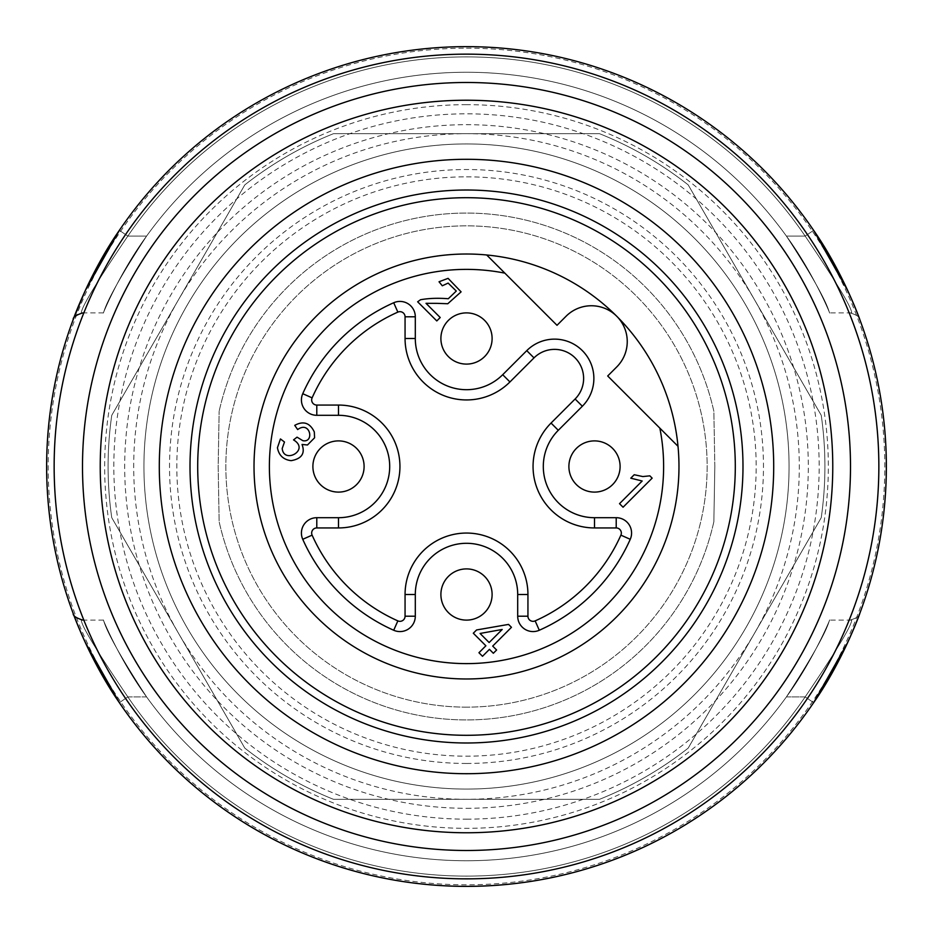 <?xml version="1.0" encoding="UTF-8"?>
<svg xmlns="http://www.w3.org/2000/svg" width="933" height="933" viewBox="0 0 933 933"><rect width="100%" height="100%" fill="white"/><g stroke="black" fill="none" stroke-linecap="round" stroke-linejoin="round"><path stroke-width="0.7" stroke-dasharray="4.67 3.5" d="M714.83 466.5L713.862 411.301A253.449 253.449 0 0 0 219.138 411.301A253.449 253.449 0 0 1 713.862 411.301L714.83 466.5L713.862 521.699L714.83 466.5M713.862 521.699A253.449 253.449 0 0 1 219.138 521.699L218.17 466.5L219.138 411.301L218.17 466.5L219.138 521.699A253.449 253.449 0 0 0 713.862 521.699M821.238 415.302L688.204 184.897A358.412 358.412 0 0 0 599.522 133.687L333.478 133.687A358.412 358.412 0 0 0 244.796 184.897L111.762 415.302A358.412 358.412 0 0 0 111.762 517.698L244.796 748.103A358.412 358.412 0 0 0 333.478 799.313L599.522 799.313A358.412 358.412 0 0 0 688.204 748.103L821.238 517.698A358.412 358.412 0 0 0 821.238 415.302A358.412 358.412 0 0 1 821.238 517.698L688.204 748.103A358.412 358.412 0 0 1 599.522 799.313L333.478 799.313A358.412 358.412 0 0 1 244.796 748.103L111.762 517.698A358.412 358.412 0 0 1 111.762 415.302L244.796 184.897A358.412 358.412 0 0 1 333.478 133.687L599.522 133.687A358.412 358.412 0 0 1 688.204 184.897L821.238 415.302M754.715 632.901A332.813 332.813 0 0 0 466.5 133.687A332.813 332.813 0 0 0 178.285 632.901A332.813 332.813 0 0 0 754.715 632.901M283.364 149.303A366.272 366.272 0 0 0 283.364 783.697A366.272 366.272 0 0 0 832.772 466.5A366.272 366.272 0 0 0 283.364 149.303M274.5 133.944A384.011 384.011 0 0 0 219.663 760.663A384.011 384.011 0 0 0 827.349 597.843A384.011 384.011 0 0 0 274.5 133.944M466.5 159.298A307.202 307.202 0 0 0 200.455 620.107A307.202 307.202 0 0 0 732.545 620.107A307.202 307.202 0 0 0 466.5 159.298M466.5 190.017A276.483 276.483 0 0 0 227.057 604.747A276.483 276.483 0 0 0 705.943 604.747A276.483 276.483 0 0 0 466.5 190.017M466.5 707.144A240.644 240.644 0 0 1 258.091 346.178A240.644 240.644 0 0 1 674.909 346.178A240.644 240.644 0 0 1 466.5 707.144A240.644 240.644 0 0 1 258.091 346.178A240.644 240.644 0 0 1 674.909 346.178A240.644 240.644 0 0 1 466.5 707.144M786.414 236.096C811.745 275.188 826.055 300.589 829.344 312.31C832.411 319.518 814.346 273.836 786.414 236.096C811.745 275.188 826.055 300.589 829.344 312.31C832.411 319.518 814.346 273.836 786.414 236.096A394.251 394.251 0 0 0 146.586 236.096C121.255 275.188 106.945 300.589 103.656 312.31C100.589 319.518 118.654 273.836 146.586 236.096C121.255 275.188 106.945 300.589 103.656 312.31C100.589 319.518 118.654 273.836 146.586 236.096A394.251 394.251 0 0 1 786.414 236.096C811.745 275.188 826.055 300.589 829.344 312.31C832.411 319.518 814.346 273.836 786.414 236.096C811.745 275.188 826.055 300.589 829.344 312.31C832.411 319.518 814.346 273.836 786.414 236.096A394.251 394.251 0 0 0 146.586 236.096C121.255 275.188 106.945 300.589 103.656 312.31C100.589 319.518 118.654 273.836 146.586 236.096C121.255 275.188 106.945 300.589 103.656 312.31C100.589 319.518 118.654 273.836 146.586 236.096A394.251 394.251 0 0 1 786.414 236.096C811.745 275.188 826.055 300.589 829.344 312.31C832.411 319.518 814.346 273.836 786.414 236.096C811.745 275.188 826.055 300.589 829.344 312.31C832.411 319.518 814.346 273.836 786.414 236.096A394.251 394.251 0 0 0 146.586 236.096C121.255 275.188 106.945 300.589 103.656 312.31C100.589 319.518 118.654 273.836 146.586 236.096C121.255 275.188 106.945 300.589 103.656 312.31C100.589 319.518 118.654 273.836 146.586 236.096A394.251 394.251 0 0 1 786.414 236.096L805.167 236.096C836.166 281.801 851.677 307.4 851.677 312.893C851.677 307.4 836.166 281.801 805.167 236.096C836.166 281.801 851.677 307.4 851.677 312.893C851.677 307.4 836.166 281.801 805.167 236.096C836.166 281.801 851.677 307.4 851.677 312.893C851.677 307.4 836.166 281.801 805.167 236.096C836.166 281.801 851.677 307.4 851.677 312.893C851.677 307.4 836.166 281.801 805.167 236.096C836.166 281.801 851.677 307.4 851.677 312.893C851.677 307.4 836.166 281.801 805.167 236.096C836.166 281.801 851.677 307.4 851.677 312.893C851.677 307.4 836.166 281.801 805.167 236.096L813.634 230.334A419.85 419.85 0 0 0 119.366 230.334A419.85 419.85 0 0 1 813.634 230.334L805.167 236.096L813.634 230.334C842.837 272.121 860.168 320.089 859.794 319.541C859.969 320.136 843.327 272.833 813.634 230.334A419.85 419.85 0 0 0 119.366 230.334L127.833 236.096C96.834 281.801 81.323 307.4 81.323 312.893C81.323 307.4 96.834 281.801 127.833 236.096C96.834 281.801 81.323 307.4 81.323 312.893C81.323 307.4 96.834 281.801 127.833 236.096C96.834 281.801 81.323 307.4 81.323 312.893C81.323 307.4 96.834 281.801 127.833 236.096C96.834 281.801 81.323 307.4 81.323 312.893C81.323 307.4 96.834 281.801 127.833 236.096C96.834 281.801 81.323 307.4 81.323 312.893C81.323 307.4 96.834 281.801 127.833 236.096C96.834 281.801 81.323 307.4 81.323 312.893C81.323 307.4 96.834 281.801 127.833 236.096L119.366 230.334A419.85 419.85 0 0 1 813.634 230.334L805.167 236.096L813.634 230.334A419.85 419.85 0 0 0 119.366 230.334L127.833 236.096L119.366 230.334A419.85 419.85 0 0 1 813.634 230.334L805.167 236.096L786.414 236.096L805.167 236.096A409.61 409.61 0 0 0 127.833 236.096L119.366 230.334L127.833 236.096A409.61 409.61 0 0 1 805.167 236.096L786.414 236.096L805.167 236.096A409.61 409.61 0 0 0 127.833 236.096A409.61 409.61 0 0 1 805.167 236.096L786.414 236.096M813.634 702.666L805.167 696.904L786.414 696.904A394.251 394.251 0 0 1 146.586 696.904A394.251 394.251 0 0 0 786.414 696.904C811.745 657.812 826.055 632.411 829.344 620.69C832.411 613.482 814.346 659.165 786.414 696.904C811.745 657.812 826.055 632.411 829.344 620.69C832.411 613.482 814.346 659.165 786.414 696.904C811.745 657.812 826.055 632.411 829.344 620.69C832.411 613.482 814.346 659.165 786.414 696.904C811.745 657.812 826.055 632.411 829.344 620.69C832.411 613.482 814.346 659.165 786.414 696.904A394.251 394.251 0 0 1 146.586 696.904C121.255 657.812 106.945 632.411 103.656 620.69C100.589 613.482 118.654 659.165 146.586 696.904C121.255 657.812 106.945 632.411 103.656 620.69C100.589 613.482 118.654 659.165 146.586 696.904C121.255 657.812 106.945 632.411 103.656 620.69C100.589 613.482 118.654 659.165 146.586 696.904C121.255 657.812 106.945 632.411 103.656 620.69C100.589 613.482 118.654 659.165 146.586 696.904A394.251 394.251 0 0 0 786.414 696.904C811.745 657.812 826.055 632.411 829.344 620.69C832.411 613.482 814.346 659.165 786.414 696.904C811.745 657.812 826.055 632.411 829.344 620.69C832.411 613.482 814.346 659.165 786.414 696.904A394.251 394.251 0 0 1 146.586 696.904C121.255 657.812 106.945 632.411 103.656 620.69C100.589 613.482 118.654 659.165 146.586 696.904C121.255 657.812 106.945 632.411 103.656 620.69C100.589 613.482 118.654 659.165 146.586 696.904A394.251 394.251 0 0 0 786.414 696.904L805.167 696.904C836.166 651.199 851.677 625.6 851.677 620.107C851.677 625.6 836.166 651.199 805.167 696.904C836.166 651.199 851.677 625.6 851.677 620.107C851.677 625.6 836.166 651.199 805.167 696.904C836.166 651.199 851.677 625.6 851.677 620.107C851.677 625.6 836.166 651.199 805.167 696.904C836.166 651.199 851.677 625.6 851.677 620.107C851.677 625.6 836.166 651.199 805.167 696.904C836.166 651.199 851.677 625.6 851.677 620.107C851.677 625.6 836.166 651.199 805.167 696.904C836.166 651.199 851.677 625.6 851.677 620.107C851.677 625.6 836.166 651.199 805.167 696.904L813.634 702.666L805.167 696.904L813.634 702.666L805.167 696.904L786.414 696.904L805.167 696.904A409.61 409.61 0 0 1 127.833 696.904C96.834 651.199 81.323 625.6 81.323 620.107C81.323 625.6 96.834 651.199 127.833 696.904C96.834 651.199 81.323 625.6 81.323 620.107C81.323 625.6 96.834 651.199 127.833 696.904C96.834 651.199 81.323 625.6 81.323 620.107C81.323 625.6 96.834 651.199 127.833 696.904C96.834 651.199 81.323 625.6 81.323 620.107C81.323 625.6 96.834 651.199 127.833 696.904C96.834 651.199 81.323 625.6 81.323 620.107C81.323 625.6 96.834 651.199 127.833 696.904C96.834 651.199 81.323 625.6 81.323 620.107C81.323 625.6 96.834 651.199 127.833 696.904L119.366 702.666A419.85 419.85 0 0 0 813.634 702.666A419.85 419.85 0 0 1 119.366 702.666L127.833 696.904L119.366 702.666A419.85 419.85 0 0 0 813.634 702.666L805.167 696.904L786.414 696.904L805.167 696.904A409.61 409.61 0 0 1 127.833 696.904L119.366 702.666A419.85 419.85 0 0 0 813.634 702.666A419.85 419.85 0 0 1 119.366 702.666M76.005 312.287A419.85 419.85 0 0 0 73.206 319.541L85.346 290.431M850.196 312.893C856.984 315.039 860.179 317.255 859.794 319.553C860.179 317.255 856.984 315.039 850.196 312.893C856.984 315.039 860.179 317.255 859.794 319.553A419.85 419.85 0 0 0 847.572 290.256M859.794 319.541L847.654 290.431M856.995 312.287L847.7 290.536M813.634 230.334A419.85 419.85 0 0 0 119.366 230.334M850.196 620.107C856.984 617.961 860.179 615.745 859.794 613.447C860.179 615.745 856.984 617.961 850.196 620.107C856.984 617.961 860.179 615.745 859.794 613.447L847.654 642.569M82.804 620.107L82.78 620.107C76.016 617.961 72.821 615.745 73.206 613.447L85.346 642.569M76.005 620.713L85.3 642.464M466.5 789.073A322.573 322.573 0 0 0 745.852 305.219A322.573 322.573 0 0 0 187.148 305.219A322.573 322.573 0 0 0 466.5 789.073A322.573 322.573 0 0 0 745.852 305.219A322.573 322.573 0 0 0 187.148 305.219A322.573 322.573 0 0 0 466.5 789.073A322.573 322.573 0 0 0 745.852 305.219A322.573 322.573 0 0 0 187.148 305.219A322.573 322.573 0 0 0 466.5 789.073M656.575 656.575A268.809 268.809 0 0 0 536.067 206.858A268.809 268.809 0 0 0 206.858 536.067A268.809 268.809 0 0 0 656.575 656.575M678.023 446.312A212.491 212.491 0 0 0 486.688 254.977L557.013 325.302L566.063 316.252A35.839 35.839 0 0 1 616.748 316.252A35.839 35.839 0 0 1 616.748 366.937L607.698 375.987L678.023 446.312A212.491 212.491 0 0 1 473.241 678.874A212.491 212.491 0 0 1 254.126 459.759A212.491 212.491 0 0 1 486.688 254.977M502.199 629.472L489.137 642.534L480.075 633.46L502.199 629.472M440.213 317.523L426.008 303.318L447.77 303.738L461.1 291.854L448.085 278.349L439.023 281.766L442.3 285.79L448.132 283.084L456.284 291.049L448.283 298.747C438.172 297.919 428.923 298.245 420.526 299.738L417.646 301.791L436.796 320.94L440.213 317.523M280.448 438.942L277.439 447.712C278.804 455.362 283.375 459.677 291.131 460.669C301.697 458.803 305.336 453.403 302.047 444.458L307.482 444.983L314.584 437.787L314.316 431.956C309.954 422.836 303.423 420.631 294.735 425.366L297.662 429.565C310.164 420.293 314.713 442.977 302.863 440.691L297.044 437.157L293.533 439.898C310.409 449.928 283.644 464.552 282.209 448.47L284.483 442.02L280.448 438.942M594.508 517.698L616.212 517.698A15.36 15.36 0 0 1 630.253 539.297A179.206 179.206 0 0 1 539.297 630.253A15.36 15.36 0 0 1 517.698 616.212L517.698 594.508A51.198 51.198 0 0 0 466.5 543.298A51.198 51.198 0 0 0 415.302 594.508L415.302 616.212A15.36 15.36 0 0 1 393.703 630.253A179.206 179.206 0 0 1 302.747 539.297A15.36 15.36 0 0 1 316.788 517.698L338.492 517.698A51.198 51.198 0 0 0 389.702 466.5A51.198 51.198 0 0 0 338.492 415.302L316.788 415.302A15.36 15.36 0 0 1 302.747 393.703A179.206 179.206 0 0 1 393.703 302.747A15.36 15.36 0 0 1 415.302 316.788L415.302 338.492A51.198 51.198 0 0 0 502.7 374.704L526.76 350.645A39.314 39.314 0 0 1 582.355 350.645A39.314 39.314 0 0 1 582.355 406.24L558.296 430.3A51.198 51.198 0 0 0 594.508 517.698M623.069 507.225L652.155 478.139L649.858 475.842L642.825 476.565L634.218 474.734L630.778 478.174L642.172 481.008L619.524 503.668L623.069 507.225M478.944 652.727L482.501 656.284L489.44 649.345L493.347 653.263L496.613 649.998L492.694 646.091L511.459 627.314L508.555 624.41L476.576 629.962L473.311 633.227L485.883 645.788L478.944 652.727M320.392 484.6A25.599 25.599 0 0 1 345.128 441.776A25.599 25.599 0 0 1 360.663 479.305A25.599 25.599 0 0 1 320.392 484.6M448.4 320.392A25.599 25.599 0 0 1 488.67 325.699A25.599 25.599 0 0 1 473.124 363.229A25.599 25.599 0 0 1 440.901 338.492M568.897 466.5A25.599 25.599 0 0 1 612.608 448.4A25.599 25.599 0 0 1 604.304 490.152A25.599 25.599 0 0 1 568.897 466.5M440.901 594.508A25.599 25.599 0 0 1 476.296 570.856A25.599 25.599 0 0 1 484.6 612.608A25.599 25.599 0 0 1 440.901 594.508M466.5 176.838A289.662 289.662 0 0 1 717.36 611.337A289.662 289.662 0 0 1 215.64 611.337A289.662 289.662 0 0 1 466.5 176.838M466.5 104.659A361.841 361.841 0 0 0 153.14 647.42A361.841 361.841 0 0 0 779.86 647.42A361.841 361.841 0 0 0 466.5 104.659M466.5 48.189A418.311 418.311 0 0 1 828.761 675.655A418.311 418.311 0 0 1 104.239 675.655A418.311 418.311 0 0 1 466.5 48.189M146.586 236.096L127.833 236.096A409.61 409.61 0 0 1 805.167 236.096A409.61 409.61 0 0 0 127.833 236.096L146.586 236.096M146.586 696.904L127.833 696.904A409.61 409.61 0 0 0 805.167 696.904A409.61 409.61 0 0 1 127.833 696.904A409.61 409.61 0 0 0 805.167 696.904A409.61 409.61 0 0 1 127.833 696.904L146.586 696.904M466.5 819.162A352.662 352.662 0 0 0 771.918 290.163A352.662 352.662 0 0 0 161.082 290.163A352.662 352.662 0 0 0 466.5 819.162M466.5 808.305A341.805 341.805 0 0 0 762.518 295.598A341.805 341.805 0 0 0 170.482 295.598A341.805 341.805 0 0 0 466.5 808.305M466.5 763.462A296.962 296.962 0 0 0 723.681 318.013A296.962 296.962 0 0 0 209.319 318.013A296.962 296.962 0 0 0 466.5 763.462M851.677 312.893L829.589 312.893M103.411 312.893L81.323 312.893M851.677 620.107L829.589 620.107M103.411 620.107L81.323 620.107"/><path stroke-width="1.4" d="M466.5 190.017A276.483 276.483 0 0 0 227.057 604.747A276.483 276.483 0 0 0 705.943 604.747A276.483 276.483 0 0 0 466.5 190.017M466.5 82.489A384.011 384.011 0 0 0 133.944 658.5A384.011 384.011 0 0 0 799.056 658.5A384.011 384.011 0 0 0 466.5 82.489M466.5 100.228A366.272 366.272 0 0 0 149.303 649.636A366.272 366.272 0 0 0 783.697 649.636A366.272 366.272 0 0 0 466.5 100.228M466.5 159.298A307.202 307.202 0 0 0 200.455 620.107A307.202 307.202 0 0 0 732.545 620.107A307.202 307.202 0 0 0 466.5 159.298M85.346 290.431L119.366 230.334C90.163 272.121 72.832 320.089 73.206 319.541C73.031 320.136 89.673 272.833 119.366 230.334L85.346 290.431L119.366 230.334C90.163 272.121 72.832 320.089 73.206 319.541C73.031 320.136 89.673 272.833 119.366 230.334A419.85 419.85 0 0 0 76.005 312.287M119.366 230.334L85.428 290.256L73.206 319.541A419.85 419.85 0 0 0 813.634 702.666A419.85 419.85 0 0 0 859.794 319.541L856.995 312.287M847.572 290.256A419.85 419.85 0 0 0 813.634 230.334C842.837 272.121 860.168 320.089 859.794 319.541C859.969 320.136 843.327 272.833 813.634 230.334C842.837 272.121 860.168 320.089 859.794 319.541C859.969 320.136 843.327 272.833 813.634 230.334C842.837 272.121 860.168 320.089 859.794 319.541C859.969 320.136 843.327 272.833 813.634 230.334L847.654 290.431M847.7 290.536L813.634 230.334M847.654 642.569L813.634 702.666C842.837 660.879 860.168 612.911 859.794 613.459C859.969 612.864 843.327 660.167 813.634 702.666C842.837 660.879 860.168 612.911 859.794 613.459C859.969 612.864 843.327 660.167 813.634 702.666L847.654 642.569L813.634 702.666C842.837 660.879 860.168 612.911 859.794 613.459C859.969 612.864 843.327 660.167 813.634 702.666A419.85 419.85 0 0 1 119.366 702.666C90.163 660.879 72.832 612.911 73.206 613.459C73.031 612.864 89.673 660.167 119.366 702.666C90.163 660.879 72.832 612.911 73.206 613.459C73.031 612.864 89.673 660.167 119.366 702.666C90.163 660.879 72.832 612.911 73.206 613.459C73.031 612.864 89.673 660.167 119.366 702.666C90.163 660.879 72.832 612.911 73.206 613.459C73.031 612.864 89.673 660.167 119.366 702.666L85.346 642.569M73.206 613.447C72.821 615.745 76.016 617.961 82.804 620.107C76.016 617.961 72.821 615.745 73.206 613.447L76.005 620.713M85.3 642.464L119.366 702.666M466.5 886.35A419.85 419.85 0 0 0 886.35 466.5A419.85 419.85 0 0 0 466.5 46.65A419.85 419.85 0 0 0 46.65 466.5A419.85 419.85 0 0 0 466.5 886.35A419.85 419.85 0 0 0 886.35 466.5A419.85 419.85 0 0 0 466.5 46.65A419.85 419.85 0 0 0 46.65 466.5A419.85 419.85 0 0 0 466.5 886.35M656.575 656.575A268.809 268.809 0 0 0 536.067 206.858A268.809 268.809 0 0 0 206.858 536.067A268.809 268.809 0 0 0 656.575 656.575M616.748 616.748A212.491 212.491 0 0 0 486.688 254.977A212.491 212.491 0 0 0 266.546 538.388A212.491 212.491 0 0 0 616.748 616.748M678.023 446.312L607.698 375.987L616.748 366.937A35.839 35.839 0 0 0 616.748 316.252A35.839 35.839 0 0 0 566.063 316.252L557.013 325.302L486.688 254.977M502.199 629.472L480.075 633.46L489.137 642.534L502.199 629.472M312.893 466.5A25.599 25.599 0 0 1 351.298 444.33A25.599 25.599 0 0 1 351.298 488.67A25.599 25.599 0 0 1 312.893 466.5M440.901 338.492A25.599 25.599 0 0 1 479.305 316.322A25.599 25.599 0 0 1 479.305 360.663A25.599 25.599 0 0 1 448.4 320.392M568.897 466.5A25.599 25.599 0 0 1 607.301 444.33A25.599 25.599 0 0 1 607.301 488.67A25.599 25.599 0 0 1 568.897 466.5M440.901 594.508A25.599 25.599 0 0 1 479.305 572.337A25.599 25.599 0 0 1 479.305 616.678A25.599 25.599 0 0 1 440.901 594.508M437.18 303.353L426.008 303.318L440.213 317.523L436.796 320.94L417.646 301.791L420.526 299.738C428.923 298.245 438.172 297.919 448.283 298.747L456.284 291.049L448.132 283.084L442.3 285.79L439.023 281.766L448.085 278.349L461.1 291.854L447.77 303.738L437.18 303.353M302.047 444.458C305.336 453.403 301.697 458.803 291.131 460.669C283.375 459.677 278.804 455.362 277.439 447.712L280.448 438.942L284.483 442.02L282.209 448.47C283.644 464.552 310.409 449.928 293.533 439.898L297.044 437.157L302.863 440.691C314.713 442.977 310.164 420.293 297.662 429.565L294.735 425.366C303.423 420.631 309.954 422.836 314.316 431.956L314.584 437.787L307.482 444.983L302.047 444.458M405.062 316.788L415.302 316.788L415.302 338.492A51.198 51.198 0 0 0 502.7 374.704L526.76 350.645A39.314 39.314 0 0 1 582.355 350.645A39.314 39.314 0 0 1 582.355 406.24L558.296 430.3A51.198 51.198 0 0 0 594.508 517.698L616.212 517.698L616.212 527.938L594.508 527.938A61.438 61.438 0 0 1 551.053 423.057L575.113 398.997A29.075 29.075 0 0 0 575.113 357.887A29.075 29.075 0 0 0 534.003 357.887L509.943 381.947A61.438 61.438 0 0 1 405.062 338.492L405.062 316.788A5.12 5.12 0 0 0 397.855 312.112A168.966 168.966 0 0 0 312.112 397.855A5.12 5.12 0 0 0 316.788 405.062L338.492 405.062A61.438 61.438 0 0 1 399.942 466.5A61.438 61.438 0 0 1 338.492 527.938L316.788 527.938A5.12 5.12 0 0 0 312.112 535.145A168.966 168.966 0 0 0 397.855 620.888A5.12 5.12 0 0 0 405.062 616.212L405.062 594.508A61.438 61.438 0 0 1 466.5 533.058A61.438 61.438 0 0 1 527.938 594.508L527.938 616.212A5.12 5.12 0 0 0 535.145 620.888A168.966 168.966 0 0 0 620.888 535.145A5.12 5.12 0 0 0 616.212 527.938M415.302 316.788A15.36 15.36 0 0 0 393.703 302.747A179.206 179.206 0 0 0 302.747 393.703A15.36 15.36 0 0 0 316.788 415.302L338.492 415.302A51.198 51.198 0 0 1 389.702 466.5A51.198 51.198 0 0 1 338.492 517.698L316.788 517.698A15.36 15.36 0 0 0 302.747 539.297A179.206 179.206 0 0 0 393.703 630.253A15.36 15.36 0 0 0 415.302 616.212L405.062 616.212M616.212 517.698A15.36 15.36 0 0 1 630.253 539.297A179.206 179.206 0 0 1 539.297 630.253A15.36 15.36 0 0 1 517.698 616.212L517.698 594.508A51.198 51.198 0 0 0 466.5 543.298A51.198 51.198 0 0 0 415.302 594.508L415.302 616.212M642.825 476.565L649.858 475.842L652.155 478.139L623.069 507.225L619.524 503.668L642.172 481.008L630.778 478.174L634.218 474.734L642.825 476.565M493.347 653.263L489.44 649.345L482.501 656.284L478.944 652.727L485.883 645.788L473.311 633.227L476.576 629.962L508.555 624.41L511.459 627.314L492.694 646.091L496.613 649.998L493.347 653.263M466.5 878.851A412.351 412.351 0 0 0 823.606 260.319A412.351 412.351 0 0 0 109.394 260.319A412.351 412.351 0 0 0 466.5 878.851M594.508 517.698L594.508 527.938M558.296 430.3L551.053 423.057M582.355 406.24L575.113 398.997M526.76 350.645L534.003 357.887M509.943 381.947L502.7 374.704M405.062 338.492L415.302 338.492M397.855 312.112L393.703 302.747M312.112 397.855L302.747 393.703M316.788 405.062L316.788 415.302M338.492 405.062L338.492 415.302M338.492 527.938L338.492 517.698M316.788 527.938L316.788 517.698M312.112 535.145L302.747 539.297M397.855 620.888L393.703 630.253M415.302 594.508L405.062 594.508M517.698 594.508L527.938 594.508M517.698 616.212L527.938 616.212M539.297 630.253L535.145 620.888M630.253 539.297L620.888 535.145M504.858 273.147A197.12 197.12 0 0 0 269.8 453.648A197.12 197.12 0 0 0 479.352 663.2A197.12 197.12 0 0 0 659.853 428.142M82.804 312.893C76.016 315.039 72.821 317.255 73.206 319.553C72.821 317.255 76.016 315.039 82.804 312.893C76.016 315.039 72.821 317.255 73.206 319.553"/></g></svg>
